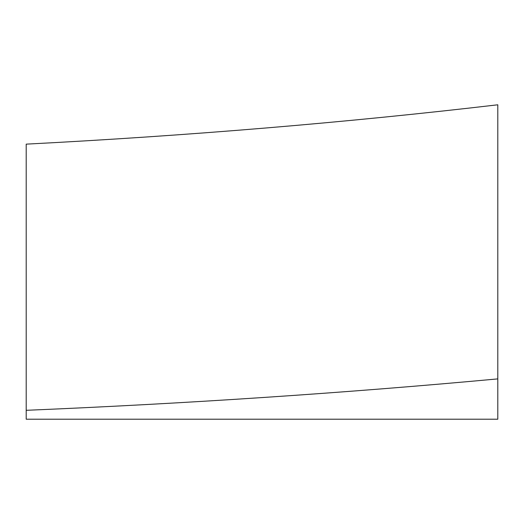 <?xml version="1.0" encoding="UTF-8"?>
<svg xmlns="http://www.w3.org/2000/svg" width="524" height="524" viewBox="0 0 524 524"><rect width="100%" height="100%" fill="white"/><g stroke="black" fill="none" stroke-linecap="round" stroke-linejoin="round"><path stroke-width="0.79" d="M26.2 144.146C189.033 135.683 346.233 122.564 497.8 104.793L497.8 378.891C344.196 393.085 186.996 403.559 26.2 410.312L26.2 144.146M26.2 410.312L26.2 419.207L497.8 419.207L497.8 378.891"/></g></svg>
